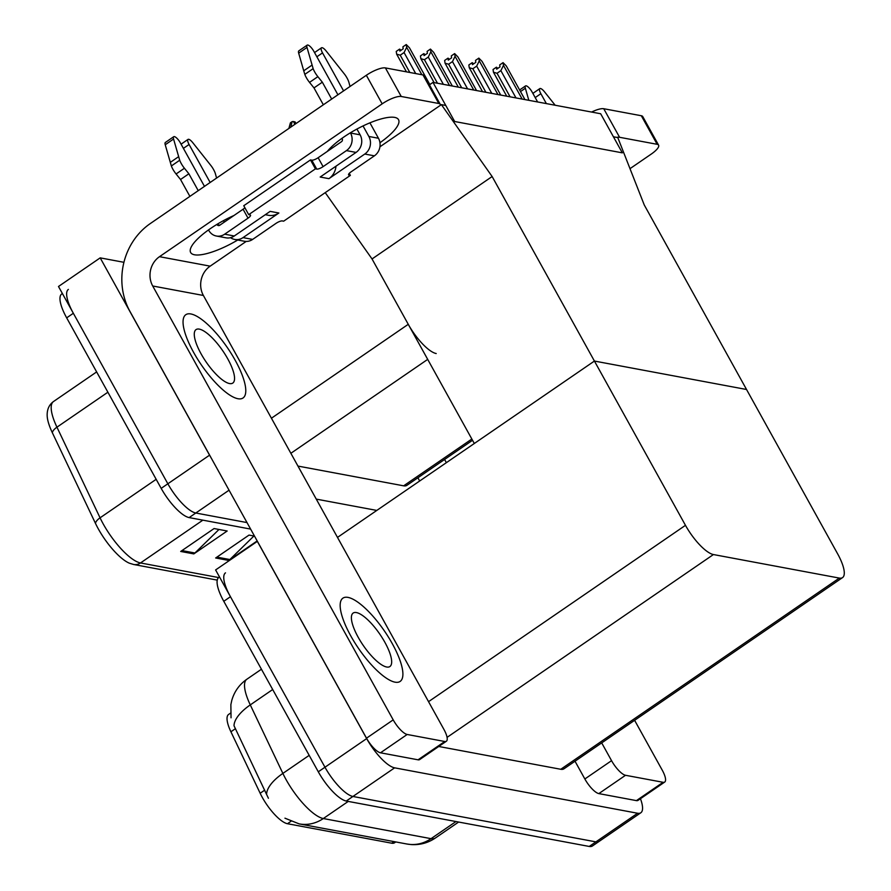 <?xml version="1.0" encoding="UTF-8"?>
<svg xmlns="http://www.w3.org/2000/svg" width="891" height="891" viewBox="0 0 891 891"><rect width="100%" height="100%" fill="white"/><g stroke="black" fill="none" stroke-linecap="round" stroke-linejoin="round"><path stroke-width="1.34" d="M492.133 176.529L441.39 104.626L445.756 105.439L454.666 121.51L622.33 152.851L600.657 113.747L432.993 82.406L454.666 121.51L622.33 152.851L613.42 136.78L617.797 137.593L644.249 204.952L746.535 389.49L594.42 361.055L685.469 525.322A31.909 9.857 55.5 0 0 713.424 554.547L839.322 578.081A31.909 9.857 55.5 0 0 842.541 577.602A31.909 9.857 55.5 0 0 837.585 553.745L746.535 389.49L594.42 361.055L492.133 176.529L372.037 258.958L408.256 324.313A31.909 9.857 55.5 0 0 436.211 353.538M211.356 458.264A31.909 9.857 -124.5 0 1 209.563 455.167L100.193 257.867L58.494 286.49L167.853 483.791L73.34 313.276A31.909 9.857 -124.5 0 1 68.384 289.419M100.193 257.867L123.927 262.31M250.616 529.087L189.137 517.593L195.808 513.016A31.909 9.857 -124.5 0 1 167.853 483.791A31.909 9.857 -124.5 0 0 195.808 513.016L247.007 522.583L195.808 513.016L229.054 490.195M376.793 510.42L316.272 499.116M297.962 466.082L403.645 485.829A31.909 9.857 55.5 0 0 406.853 485.361L472.542 440.277M432.993 82.406L429.44 84.845M337.489 537.407L594.42 361.055L474.313 443.484L372.037 258.958L325.226 192.645M441.39 104.626L379.934 146.803M395.793 841.939L394.579 842.775A28.724 8.877 -124.5 0 1 391.695 843.198L287.459 823.718A28.724 8.877 -124.5 0 1 262.299 797.412A28.724 8.877 -124.5 0 1 260.161 793.257L230.914 731.778A28.724 8.877 -124.5 0 1 228.597 714.459L230.479 713.168M640.451 798.704A31.909 9.857 -124.5 0 1 640.818 812.77L599.12 841.394A31.909 9.857 -124.5 0 1 595.901 841.872L352.925 796.465A31.909 9.857 -124.5 0 1 324.97 767.229L215.611 569.939L257.399 541.327M640.818 812.77A31.909 9.857 -124.5 0 1 637.611 813.249L394.624 767.842A31.909 9.857 -124.5 0 1 366.669 738.606L257.31 541.316M438.751 746.48L560.762 769.278A31.909 9.857 55.5 0 0 563.97 768.799L842.541 577.602M107.889 392.218L56.946 427.179L100.059 517.827A42.545 13.142 55.5 0 0 103.233 523.975A42.545 13.142 55.5 0 0 140.5 562.956A10.636 9.667 100.6 0 1 133.605 564.482L129.34 563.179A38.291 11.828 -124.5 0 1 98.311 528.886A38.291 11.828 -124.5 0 1 95.46 523.351L52.335 432.703A38.291 11.828 -124.5 0 1 47.167 415.629C46.989 409.459 49.105 404.759 53.516 401.518A42.545 13.142 55.5 0 0 56.946 427.179A10.636 4.622 154.6 0 0 52.335 432.703M218.986 529.477L194.917 552.999A8.509 7.729 100.6 0 1 193.815 553.901L227.172 531.003L214.074 528.552L180.706 551.451L193.815 553.901M253.935 536.003L229.856 559.537A8.509 7.729 100.6 0 1 228.764 560.439L257.176 540.937M254.503 536.115L249.023 535.09L215.655 557.989L228.764 560.439M189.137 517.593A31.909 9.857 -124.5 0 1 161.182 488.368L66.669 317.853A31.909 9.857 -124.5 0 1 61.713 293.997L62.392 293.529M231.036 717.812L230.869 704.625L231.76 700.493C234.266 691.65 239.289 684.566 246.852 679.243A42.545 13.142 55.5 0 0 250.282 704.904A37.233 16.183 154.6 0 0 234.021 725.775L268.414 798.258M219.509 576.967L218.83 577.435A31.909 9.857 -124.5 0 0 223.786 601.302L318.299 771.806A31.909 9.857 -124.5 0 0 346.254 801.042L589.229 846.45A31.909 9.857 -124.5 0 0 592.448 845.971L599.12 841.394A31.909 9.857 -124.5 0 1 595.901 841.872L352.925 796.465A31.909 9.857 -124.5 0 1 324.97 767.229L230.457 596.714A31.909 9.857 -124.5 0 1 225.501 572.857M290.8 127.123L292.103 121.666A5.324 1.492 -29 0 1 293.417 121.566L294.721 121.811A5.324 1.492 -29 0 1 295.211 122.1A5.324 1.492 -29 0 1 295.255 122.256M288.873 128.449L290.41 122.824L292.103 121.666M522.148 99.068L503.471 65.388L503.047 62.637L506.266 65.901L524.944 99.592M510.086 96.818L497.044 73.274L500.876 70.645L515.989 97.921M497.044 73.274L493.458 72.249L493.035 69.509L496.376 67.226L496.677 69.175L500.007 66.892L499.706 64.932L503.047 62.637M497.757 68.44L496.632 67.27L497.412 68.674M503.471 65.388L500.876 70.645M506.734 96.195L493.458 72.249M497.301 68.752L496.376 67.226M329.737 149.755L329.347 149.064M327.309 151.414A42.545 11.962 -29 0 1 360.599 127.135A42.545 11.962 -29 0 1 394.668 117.4A42.545 11.962 -29 0 1 398.522 119.661A42.545 11.962 -29 0 1 379.956 142.738M392.285 643.658A50.52 15.615 55.5 0 0 342.935 598.128A50.52 15.615 55.5 0 0 350.776 635.907A50.52 15.615 55.5 0 0 400.126 681.437A50.52 15.615 55.5 0 0 392.285 643.658A50.52 15.615 55.5 0 0 342.935 598.128A50.52 15.615 55.5 0 0 350.776 635.907A50.52 15.615 55.5 0 0 400.126 681.437A50.52 15.615 55.5 0 0 392.285 643.658M235.168 360.22A50.52 15.615 55.5 0 0 185.829 314.69A50.52 15.615 55.5 0 0 193.659 352.468A50.52 15.615 55.5 0 0 243.009 397.999A50.52 15.615 55.5 0 0 235.168 360.22A50.52 15.615 55.5 0 0 185.829 314.69A50.52 15.615 55.5 0 0 193.659 352.468A50.52 15.615 55.5 0 0 243.009 397.999A50.52 15.615 55.5 0 0 235.168 360.22M444.754 741.501L407.176 734.474L380.49 752.795A15.96 4.934 -124.5 0 1 366.513 738.182L129.975 311.449A63.818 57.982 -79.4 0 1 150.323 223.541L366.335 75.278A15.96 4.488 -29 0 1 385.402 67.916L401.24 96.484A15.96 4.488 151 0 0 382.172 103.846L159.489 256.686L210.165 266.153A21.273 19.324 -79.4 0 0 203.382 295.467L443.874 729.328A15.96 4.934 55.5 0 1 446.358 741.256A15.96 4.934 55.5 0 1 444.754 741.501L418.057 759.811L380.49 752.795M446.358 741.256L419.661 759.577A15.96 4.934 -124.5 0 1 418.057 759.811M440.41 105.305A15.96 4.488 151 0 0 440.254 104.358A15.96 4.488 151 0 0 438.806 103.501L422.969 74.933L385.402 67.916M422.969 74.933A15.96 4.488 -29 0 1 424.417 75.791L440.254 104.358M438.806 103.501L401.24 96.484M237.73 240.013A42.545 11.962 -29 0 1 190.652 252.509A42.545 11.962 -29 0 1 233.899 215.533M246.194 241.428L210.165 266.153M203.382 295.467L152.706 285.989L393.198 719.861A15.96 4.934 55.5 0 0 407.176 734.474M152.706 285.989A21.273 19.324 100.6 0 1 159.489 256.686M663.093 782.298A15.96 4.934 55.5 0 0 664.697 782.064L638.012 800.385A15.96 4.934 -124.5 0 1 636.408 800.619L663.093 782.298L625.527 775.281L598.83 793.603A15.96 4.934 -124.5 0 1 584.852 778.979L575.018 761.226M636.408 800.619L598.83 793.603M419.683 480.995L417.901 477.776M591.613 112.054A15.96 4.488 -29 0 1 603.742 108.724L619.579 137.292A15.96 4.488 151 0 0 616.639 137.381M629.993 168.666L651.198 154.121A15.96 4.488 151 0 0 658.594 145.155A15.96 4.488 151 0 0 657.157 144.309L641.32 115.741L603.742 108.724M641.32 115.741A15.96 4.488 -29 0 1 642.756 116.587L658.594 145.155M657.157 144.309L619.579 137.292M444.587 459.466L446.369 462.674M601.703 742.905L611.549 760.669A15.96 4.934 55.5 0 0 625.527 775.281M664.697 782.064A15.96 4.934 55.5 0 0 662.225 770.136L634.615 720.318M497.946 94.546L479.269 60.855L478.846 58.115L482.064 61.379L500.742 95.07M485.885 92.296L472.843 68.752L476.674 66.123L491.787 93.399M472.843 68.752L469.256 67.727L468.833 64.987L472.174 62.693L472.475 64.653L475.805 62.359L475.504 60.41L478.846 58.115M473.555 63.907L472.43 62.749L473.21 64.152M479.269 60.855L476.674 66.123M482.532 91.673L469.256 67.727M473.099 64.23L472.174 62.693M473.745 90.024L455.067 56.333L454.644 53.594L457.863 56.857L476.54 90.548M461.683 87.775L448.63 64.23L452.472 61.602L467.586 88.877M448.63 64.23L445.055 63.205L444.631 60.465L447.973 58.171L448.273 60.131L451.603 57.837L451.303 55.888L454.644 53.594M449.354 59.385L448.229 58.227L449.008 59.619M455.067 56.333L452.472 61.602M458.33 87.14L445.055 63.205M448.897 59.697L447.973 58.171M449.543 85.503L430.865 51.812L430.442 49.072L433.661 52.335L452.338 86.026M437.481 83.253L424.428 59.708L428.27 57.08L443.384 84.355M424.428 59.708L420.853 58.683L420.429 55.944L423.76 53.649L424.071 55.61L427.402 53.315L427.101 51.366L430.442 49.072M425.152 54.863L424.027 53.705L424.807 55.097M430.865 51.812L428.27 57.08M434.129 82.618L420.853 58.683M424.695 55.175L423.76 53.649M421.866 74.733L406.664 47.29L406.24 44.55L409.459 47.813L429.841 84.578M409.815 72.483L400.226 55.186L404.069 52.558L415.718 73.585M400.226 55.186L396.651 54.162L396.228 51.422L399.558 49.128L399.87 51.088L403.2 48.793L402.899 46.844L406.24 44.55M400.95 50.342L399.825 49.183L400.605 50.575M406.664 47.29L404.069 52.558M406.463 71.848L396.651 54.162M400.493 50.653L399.558 49.128M335.985 166.183A15.96 14.49 100.6 0 1 328.924 178.657L320.181 177.031L356.055 152.417L346.443 150.612L323.088 166.639A5.324 1.492 -29 0 1 316.728 169.101L315.425 168.856L310.469 159.923L243.755 205.721L248.7 214.653L250.003 214.898A5.324 1.492 -29 0 1 250.494 215.177A5.324 1.492 -29 0 1 248.021 218.161L224.666 234.188L234.277 235.992L270.14 211.379L278.883 213.005A15.96 14.49 100.6 0 1 268.525 215.299L265.306 214.698M364.787 154.043A12.764 11.594 -79.4 0 0 368.852 136.457L378.463 138.261A12.764 11.594 100.6 0 1 374.398 155.836L364.787 154.043L328.924 178.657M368.852 136.457L363.027 125.932M343.592 90.893L322.531 52.892A6.794 2.094 -124.5 0 1 321.473 47.813A6.794 2.094 -124.5 0 1 326.162 51.01L344.839 74.577A10.636 3.286 -124.5 0 1 348.938 82.462L350.029 86.472M346.443 150.612A12.764 11.594 -79.4 0 0 350.508 133.037L360.12 134.831L356.923 129.05M337.923 94.78L313.799 51.255A6.794 2.094 -124.5 0 0 307.161 45.14A6.794 2.094 -124.5 0 0 307.005 47.435L313.142 68.652L304.8 74.376L303.731 70.801L312.073 65.076M360.12 134.831A12.764 11.594 100.6 0 1 356.055 152.417M183.412 148.374L189.081 144.476L210.153 182.477M229.577 217.527L229.967 218.228M230.546 237.685A12.764 11.594 -79.4 0 0 234.734 239.456A12.764 11.594 -79.4 0 0 243.02 237.619L252.632 239.412L275.987 223.385A5.324 1.492 -29 0 1 282.336 220.935L283.65 221.18L350.375 175.382L349.25 173.355M278.883 213.005L243.02 237.619M234.277 235.992A12.764 11.594 100.6 0 1 226.002 237.819L216.39 236.026A12.764 11.594 -79.4 0 0 224.666 234.188M224.298 222.126L223.474 220.645M204.473 186.375L180.35 142.85A6.794 2.094 -124.5 0 0 173.712 136.724A6.794 2.094 -124.5 0 0 173.567 139.029L179.704 160.235L171.362 165.96L165.225 144.754L173.567 139.029M244.869 207.748A5.324 1.492 -29 0 1 243.076 209.24L219.721 225.267A2.127 1.938 100.6 0 1 217.059 224.621L219.888 225.156M341.944 138.35L342.166 138.762A2.127 1.938 100.6 0 1 341.487 141.691L318.143 157.718A5.324 1.492 -29 0 1 311.783 160.168L310.469 159.923M252.632 239.412A12.764 11.594 100.6 0 1 244.346 241.249L234.734 239.456M216.58 178.066L215.488 174.057A10.636 3.286 -124.5 0 0 211.401 166.16L192.712 142.605A6.794 2.094 -124.5 0 0 188.034 139.397A6.794 2.094 -124.5 0 0 189.081 144.476M331.686 99.068L322.33 82.195L313.988 87.908L309.533 82.384A10.636 3.286 -124.5 0 1 304.8 74.376M309.533 82.384L317.875 76.659A10.636 3.286 -124.5 0 1 313.142 68.652M317.875 76.659L322.33 82.195M323.344 104.793L313.988 87.908M315.425 168.856L248.7 214.653M216.39 236.026A12.764 11.594 -79.4 0 1 208.728 230.346L208.494 229.945M189.894 196.376L180.539 179.503L176.084 173.979A10.636 3.286 -124.5 0 1 171.362 165.96M176.084 173.979L184.426 168.254L188.881 173.778L198.236 190.652M188.881 173.778L180.539 179.503M173.712 136.724L165.381 142.449A6.794 2.094 55.5 0 0 165.225 144.754M350.375 175.382L349.06 175.137A5.324 1.492 -29 0 1 348.581 174.859A5.324 1.492 -29 0 1 351.043 171.874L374.398 155.836M378.463 138.261L369.921 122.847M184.426 168.254A10.636 3.286 -124.5 0 1 179.704 160.235M178.623 156.671L170.292 162.396M307.161 45.14L298.819 50.865A6.794 2.094 55.5 0 0 298.674 53.159L303.731 70.801M546.361 103.601L540.87 93.689A6.794 2.094 -124.5 0 1 539.823 88.61A6.794 2.094 -124.5 0 1 544.501 91.818L555.171 105.249M537.629 101.964L532.139 92.063A6.794 2.094 -124.5 0 0 525.501 85.937A6.794 2.094 -124.5 0 0 525.356 88.242L528.82 100.315M227.74 358.828A32.444 10.024 55.5 0 0 196.053 329.592A32.444 10.024 55.5 0 0 201.088 353.85A32.444 10.024 55.5 0 0 232.774 383.085A32.444 10.024 55.5 0 0 227.74 358.828M384.856 642.277A32.444 10.024 55.5 0 0 353.17 613.041A32.444 10.024 55.5 0 0 358.204 637.299A32.444 10.024 55.5 0 0 389.89 666.535A32.444 10.024 55.5 0 0 384.856 642.277M408.256 324.313L271.432 418.224M209.563 455.167L161.182 488.368M427.691 359.385L290.867 453.296M471.84 439.029L403.645 485.829M260.161 793.257L264.705 790.139M366.669 738.606L318.299 771.806M394.624 767.842L346.254 801.042M637.611 813.249L589.229 846.45M713.424 554.547L447.07 737.369M685.469 525.322L428.549 701.663M839.322 578.081L560.762 769.278M391.695 843.198L394.011 841.605M287.459 823.718L290.889 821.357M230.914 731.778L235.458 728.66M95.46 523.351A10.636 4.622 154.6 0 1 100.059 517.827L156.17 479.313M202.847 520.166L140.5 562.956L218.674 577.557M66.669 317.853L73.34 313.276M229.856 559.537L216.925 557.12M194.917 552.999L181.976 550.582M272.691 689.523L250.282 704.904L282.87 773.41A42.545 13.142 55.5 0 0 286.044 779.558A42.545 13.142 55.5 0 0 323.31 818.539A37.233 33.825 100.6 0 1 299.153 823.885L284.942 818.183M266.609 794.382A37.233 16.183 154.6 0 1 282.87 773.41L309.177 755.356M348.258 801.41L323.31 818.539L431.044 838.665A42.545 13.142 55.5 0 0 435.32 838.041C427.992 842.953 419.951 845.125 411.185 844.568L406.886 844.011A37.233 33.825 -79.4 0 0 431.044 838.665L455.98 821.547M223.786 601.302L230.457 596.714M295.779 123.704L294.721 121.811M294.921 124.294L293.417 121.566M382.172 103.846L366.335 75.278M366.513 738.182L393.198 719.861M584.852 778.979L611.549 760.669M316.862 56.779L322.531 52.892M323.088 166.639L318.143 157.718M316.728 169.101L311.783 160.168M248.021 218.161L243.076 209.24M349.06 175.137L348.593 174.302M298.674 53.159L307.005 47.435M535.201 97.587L540.87 93.689M520.489 91.573L525.356 88.242M217.27 580.119L133.605 564.482M53.516 401.518L96.64 371.926M406.886 844.011L299.153 823.885M435.32 838.041L458.631 822.037M246.852 679.243L261.442 669.23M296.012 123.548L295.211 122.1M181.085 144.175L188.034 139.397M314.523 52.58L321.473 47.813M519.609 89.98L525.501 85.937M532.874 93.388L539.823 88.61"/></g></svg>
